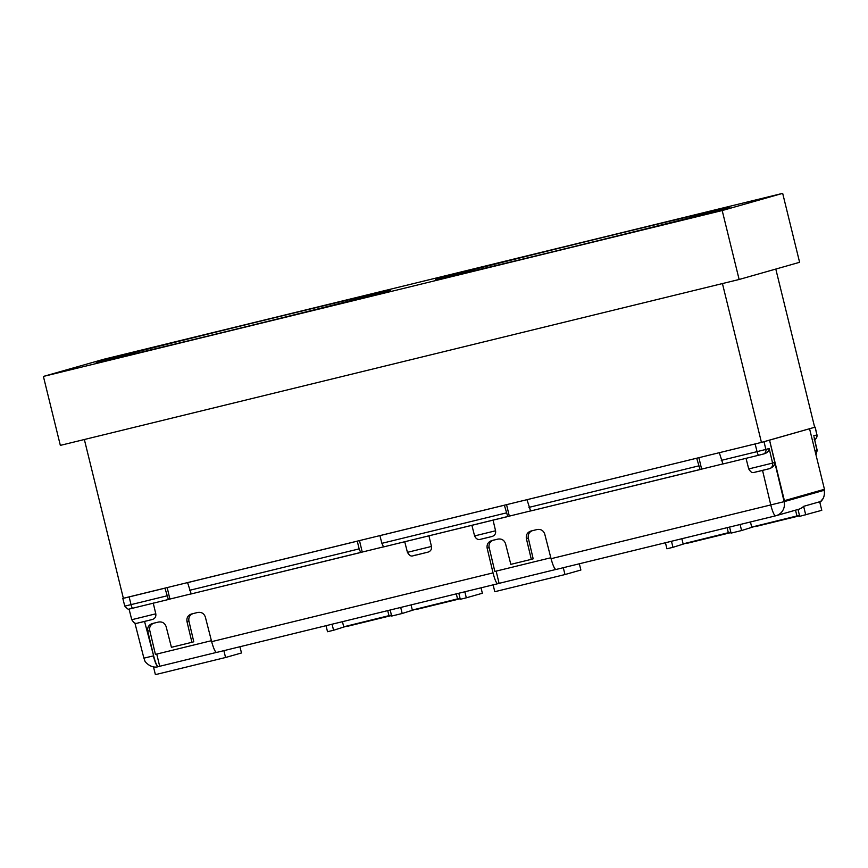 <?xml version="1.0" encoding="UTF-8"?>
<svg xmlns="http://www.w3.org/2000/svg" width="868" height="868" viewBox="0 0 868 868"><rect width="100%" height="100%" fill="white"/><g stroke="black" fill="none" stroke-linecap="round" stroke-linejoin="round"><path stroke-width="1.3" d="M722.784 463.946L701.626 469.121L698.903 457.686M530.457 510.948L509.299 516.124L506.576 504.688M383.385 546.894L362.227 552.059L359.504 540.623M191.058 593.896L169.9 599.061L167.177 587.625M799.45 515.332L751.71 527.104L750.451 521.961M796.965 516.037L795.522 510.167M730.813 532.106L683.116 543.856L681.857 538.735M728.371 532.8L727.113 527.668M460.051 598.28L412.311 610.041L411.052 604.909M457.566 598.985L456.308 593.853M391.414 615.054L343.717 626.805L342.459 621.672M388.972 615.748L387.714 610.616M815.041 451.024L817.2 450.405L814.032 436.995L816.983 450.47L815.942 454.702M814.39 427.349L769.547 440.152L784.119 501.661L551.061 558.699C552.938 565.524 554.576 569.126 555.965 569.495L775.591 515.82A11.837 2.094 -103.7 0 1 775.591 515.82A11.837 2.094 -103.7 0 1 770.784 505.002L762.549 470.423M496.16 571.122L499.078 583.35L497.733 583.73C496.366 583.35 494.793 579.737 493.035 572.88L487.143 548.175C486.644 544.41 488.152 541.892 491.679 540.623L497.993 539.082C501.704 538.583 504.21 540.113 505.534 543.683L510.829 564.363L531.314 559.361L526.366 538.583C525.867 534.818 527.375 532.301 530.901 531.042L537.216 529.502C540.927 528.992 543.433 530.532 544.746 534.091L551.061 558.699M156.761 654.06L159.679 666.288L158.345 666.667C156.967 666.298 155.394 662.685 153.625 655.828L147.744 631.123C147.245 627.347 148.754 624.841 152.28 623.571L158.594 622.03C162.305 621.521 164.811 623.061 166.124 626.62L171.43 647.311L191.915 642.309L186.967 621.531C186.468 617.766 187.976 615.249 191.492 613.991L197.817 612.439C201.517 611.94 204.034 613.47 205.347 617.039L211.651 641.647C213.539 648.472 215.177 652.074 216.566 652.443L497.733 583.73L216.566 652.443M824.09 489.4L824.285 490.257L784.119 501.661A11.837 11.642 74.1 0 1 776.014 515.711L798.625 509.288A11.837 11.642 74.1 0 0 803.627 506.337L819.674 501.769L821.779 510.308L799.699 516.341L798.007 509.462M775.797 269.069L814.661 427.273L761.442 442.398L123.354 598.28M158.323 666.678L158.193 666.711A11.837 2.094 -103.7 0 1 158.182 666.711A11.837 2.094 -103.7 0 1 153.376 655.893L143.904 658.15L134.909 623.05L143.676 657.26M149.513 629.409L155.426 654.396L211.412 640.703M480.546 539.288L492.167 536.446C494.836 535.523 495.964 533.636 495.574 530.782L493.013 519.997M431.461 546.449L407.428 552.341C411.258 558.395 412.506 555.26 416.542 554.977L428.054 552.113C430.712 551.18 431.852 549.292 431.461 546.449L428.901 535.664M153.224 603.043L155.795 613.817C156.186 616.671 155.047 618.558 152.377 619.481L140.952 622.334C136.157 622.942 135.527 625.416 131.762 619.709L155.795 613.817M488.912 546.471L494.825 571.448L550.811 557.766M809.573 428.781L824.448 489.292L784.412 500.673L769.547 440.152L761.713 442.322M764.024 441.725L765.858 449.429L769.146 448.496L772.596 463.089L774.777 462.47C774.82 465.074 773.16 467.114 769.775 468.59M357.562 541.1L187.857 582.569M504.634 505.154L380.184 535.567M696.961 458.152L527.256 499.632M759.934 442.767L719.583 452.629M165.235 588.103L124.883 597.965M154.233 623.018C150.707 624.276 149.188 626.794 149.676 630.569L147.744 631.123M193.445 613.426C189.929 614.696 188.41 617.213 188.898 620.989L193.781 641.778L191.915 642.309M701.626 469.121L530.587 510.981L700.096 469.555L696.689 458.228M509.299 516.124L383.515 546.927L507.769 516.558L504.362 505.23M362.227 552.059L191.188 593.929L187.586 582.645M169.9 599.061L168.37 599.506L164.963 588.178M428.054 552.113L413.396 555.694M532.854 530.489C529.328 531.748 527.809 534.265 528.297 538.041L526.366 538.583M531.314 559.361L533.18 558.829L528.297 538.041M493.632 540.07C490.105 541.339 488.586 543.856 489.075 547.621L487.143 548.175M754.693 472.29L769.959 468.536M769.211 468.753C771.706 468.058 772.835 466.17 772.596 463.089L748.726 468.937L746.024 458.326M769.146 448.496C769.113 450.796 767.67 452.51 764.827 453.639M379.913 535.643L381.887 543.325L506.196 512.945M530.598 510.981L526.995 499.708M722.914 463.979L758.643 455.244A3.949 0.694 -103.7 0 1 758.643 455.244L722.914 463.979L719.322 452.705M189.56 590.327L359.124 548.88L357.291 541.176M359.124 548.88L360.697 552.504L191.188 593.929M383.526 546.916L381.887 543.325M153.495 666.895L155.394 674.642L225.561 657.499L223.879 650.653M239.948 646.725L241.478 652.975L225.561 657.499M400.701 607.437L402.188 613.481L391.663 616.063L390.177 610.009M416.206 609.086L402.188 613.481M460.159 598.757L416.304 609.477M458.803 593.245L460.29 599.289L466.322 597.813L464.847 591.77M481.035 587.81L482.369 593.245L466.322 597.813M326.042 625.687L327.518 631.73L333.562 630.255L332.075 624.211M347.58 625.861L333.562 630.255M391.533 615.531L347.667 626.251M493.111 584.858L494.793 591.705L564.97 574.551L563.289 567.705M579.347 563.788L580.876 570.026L564.97 574.551M740.111 524.5L741.587 530.543L731.062 533.115L729.576 527.071M755.616 526.149L741.587 530.543M799.558 515.809L755.702 526.529M803.627 506.337L805.732 514.865M665.441 542.739L666.928 548.782L672.96 547.317L671.474 541.263M686.979 542.923L672.96 547.317M730.932 532.583L687.076 543.303M782.676 193.358L799.602 262.299L739.135 279.485L60.337 445.382L43.4 376.43L103.867 359.244L782.676 193.358L722.198 210.544L43.4 376.43M739.135 279.485L722.198 210.544M727.547 208.027A151.466 0.987 -13.8 0 0 729.825 207.289A151.466 0.987 -13.8 0 0 582.504 242.465A151.466 0.987 -13.8 0 0 435.649 279.55A151.466 0.987 -13.8 0 0 569.907 247.575A151.466 0.987 -13.8 0 0 727.547 208.027M388.148 290.975A151.466 0.987 -13.8 0 0 390.426 290.238A151.466 0.987 -13.8 0 0 243.105 325.413A151.466 0.987 -13.8 0 0 96.24 362.499A151.466 0.987 -13.8 0 0 230.497 330.524A151.466 0.987 -13.8 0 0 388.148 290.975M761.442 442.398L722.436 283.576M123.375 598.334L84.359 439.512M813.62 435.855L816.918 434.922L815.095 427.208M819.837 502.42A11.837 11.642 -105.9 0 0 824.112 490.301L823.906 489.454M555.748 569.495L499.078 583.35M216.349 652.443L159.679 666.288M775.58 515.831L555.965 569.495M493.035 572.88L211.651 641.647M144.555 621.455L153.625 655.828M774.777 462.47L781.808 491.961M168.359 599.506L132.641 608.229C127.9 608.49 129.82 611.43 124.775 606.114L131.035 604.627L129.137 596.934M188.898 620.989L186.967 621.531M721.286 460.376L757.048 451.642A3.949 0.694 -103.7 0 0 758.643 455.244L763.015 454.148A3.949 3.884 74.1 0 0 765.858 449.429L757.048 451.642L755.138 443.949M166.797 595.882L131.035 604.627A3.949 0.694 -103.7 0 0 132.641 608.229L129.603 608.945M814.618 439.468A3.949 3.884 -105.9 0 0 816.918 434.922L815.215 427.175M528.959 507.379L698.523 465.942M137.545 623.115L152.377 619.481M492.525 536.337L482.836 538.768C481.046 538.844 477.367 541.643 474.59 535.925L495.574 530.782M158.334 666.678L158.182 666.711C150.75 668.892 144.164 661.188 144.772 660.472L143.914 658.183M824.296 490.29L824.567 493.87L823.472 498.026L819.848 502.442M124.775 606.114L122.822 598.432M131.762 619.709L129.05 609.054M764.99 453.595L758.643 455.244M815.367 452.293L815.736 453.856M407.428 552.341L404.727 541.74M132.641 608.229L168.37 599.506M474.59 535.925L471.888 525.324M769.341 468.709L757.71 471.606C753.522 472.018 752.393 474.763 748.726 468.937M814.217 439.599C815.616 439.837 816.549 438.264 817.038 434.879M817.2 450.405L815.974 454.81"/></g></svg>

